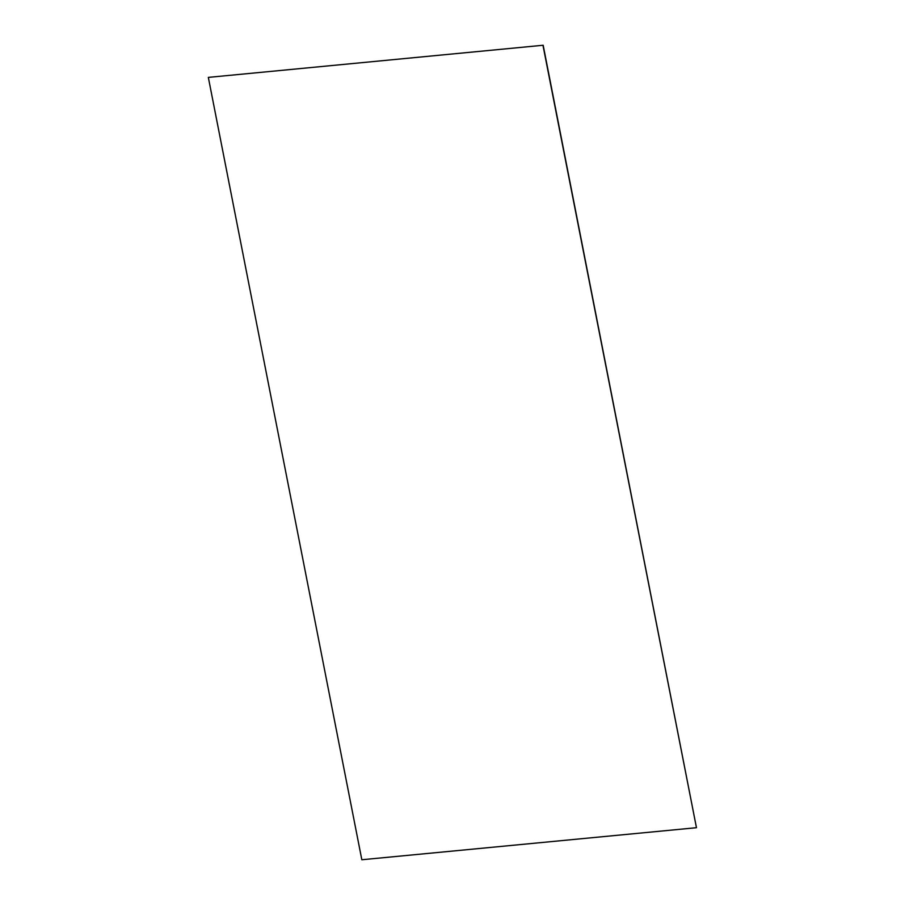 <?xml version="1.0" encoding="UTF-8"?>
<svg xmlns="http://www.w3.org/2000/svg" width="905" height="905" viewBox="0 0 905 905"><rect width="100%" height="100%" fill="white"/><g stroke="black" fill="none" stroke-linecap="round" stroke-linejoin="round"><path stroke-width="1.36" d="M696.465 827.702L543.17 45.25L208.331 77.389L361.83 859.75L696.465 827.702L542.966 45.34M208.331 77.389L543.17 45.25"/></g></svg>
